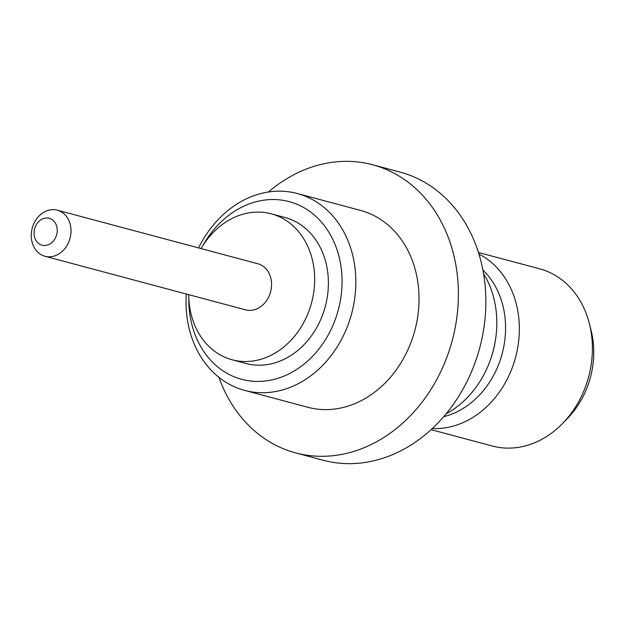 <?xml version="1.0" encoding="UTF-8"?>
<svg xmlns="http://www.w3.org/2000/svg" width="625" height="625" viewBox="0 0 625 625"><rect width="100%" height="100%" fill="white"/><g stroke="black" fill="none" stroke-linecap="round" stroke-linejoin="round"><path stroke-width="0.94" d="M57.391 254.766A23.859 19.57 105 0 1 44.977 256.266A23.859 19.57 105 0 1 31.25 235.617A23.859 19.57 105 0 1 44.875 211.664A23.859 19.57 105 0 1 57.289 210.164A23.859 19.57 105 0 1 71.016 230.812A23.859 19.57 105 0 1 57.391 254.766M44.977 256.266L245.539 309.852A23.859 19.57 -75 0 0 257.961 308.359A23.859 19.57 -75 0 0 271.578 284.406A23.859 19.57 -75 0 0 257.859 263.758L57.289 210.164M49.289 244.313A13.914 11.414 105 0 1 34.633 237.352A13.914 11.414 105 0 1 41.984 219.172A13.914 11.414 105 0 1 56.648 226.141A13.914 11.414 105 0 1 49.289 244.313M201.055 248.578A75.555 61.961 105 0 1 231.875 218.562A75.555 61.961 105 0 1 271.203 213.812A75.555 61.961 105 0 1 314.664 279.203A75.555 61.961 105 0 1 271.523 355.047A75.555 61.961 105 0 1 232.195 359.797A75.555 61.961 105 0 1 188.742 294.68M232.195 359.797L245.93 363.469A75.555 61.961 -75 0 0 285.266 358.719A75.555 61.961 -75 0 0 328.398 282.875A75.555 61.961 -75 0 0 284.938 217.484L271.203 213.812M202.75 245.797A91.953 75.414 105 0 1 241.305 207.414A91.953 75.414 105 0 1 338.172 253.43A91.953 75.414 105 0 1 289.57 373.531A91.953 75.414 105 0 1 188.82 297.93M198.594 247.922A101.898 83.57 105 0 1 244.195 199.906A101.898 83.57 105 0 1 297.234 193.5A101.898 83.57 105 0 1 355.844 281.688A101.898 83.57 105 0 1 297.672 383.984A101.898 83.57 105 0 1 244.625 390.391A101.898 83.57 105 0 1 186.281 294.023M297.234 193.5L360.43 210.383A101.898 83.57 105 0 1 419.039 298.578A101.898 83.57 105 0 1 360.867 400.867A101.898 83.57 105 0 1 307.82 407.273L244.625 390.391M268.406 192A149.117 122.297 105 0 1 294.992 174.141A149.117 122.297 105 0 1 372.617 164.766A149.117 122.297 105 0 1 458.391 293.828A149.117 122.297 105 0 1 373.258 443.516A149.117 122.297 105 0 1 295.633 452.891A149.117 122.297 105 0 1 218.891 377.305M372.617 164.766L400.094 172.109A149.117 122.297 105 0 1 485.867 301.164A149.117 122.297 105 0 1 400.727 450.859A149.117 122.297 105 0 1 323.109 460.234L295.633 452.891M482.891 270.016A83.258 68.281 105 0 1 458.039 411.305A83.258 68.281 105 0 1 443.703 416.68M478.938 254.062A91.703 75.211 105 0 1 519.07 336.625A91.703 75.211 105 0 1 466.992 420.734A91.703 75.211 105 0 1 432.32 428.531M478.438 252.469L539.656 268.82A91.703 75.211 105 0 1 589.406 323.758A91.703 75.211 105 0 1 562.828 423.219A91.703 75.211 105 0 1 540.047 440.258A91.703 75.211 105 0 1 492.305 446.023L431.094 429.664M589.406 323.758L591.117 330.57A80.773 66.242 105 0 1 567.711 418.172L562.828 423.219M483.547 273.633A91.703 75.211 105 0 1 495.117 342.039L494.961 342.906A83.258 68.281 105 0 1 490.523 359.523L490.227 360.344A91.703 75.211 105 0 1 446.078 413.867M495.117 342.039A91.703 75.211 105 0 1 490.227 360.344"/></g></svg>
